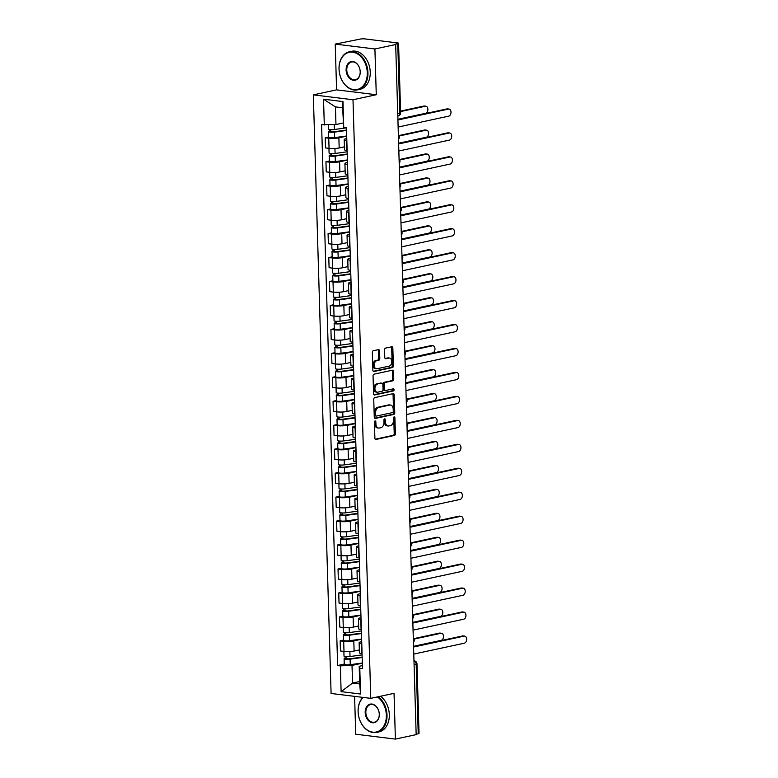 <?xml version="1.0" encoding="UTF-8"?>
<svg xmlns="http://www.w3.org/2000/svg" width="778" height="778" viewBox="0 0 778 778"><rect width="100%" height="100%" fill="white"/><g stroke="black" fill="none" stroke-linecap="round" stroke-linejoin="round"><path stroke-width="1.17" d="M375.103 420.927A1.07 0.71 97 0 0 374.422 422.143L374.889 438.16A1.527 1.011 97 0 0 375.735 439.453A1.527 1.011 97 0 0 375.959 439.444L394.397 435.466A1.527 1.011 97 0 0 395.38 433.745L394.903 417.728A1.07 0.71 97 0 0 393.474 418.039L393.532 420.11A4.892 3.248 97 0 1 390.4 425.634L388.864 425.965A4.892 3.248 97 0 1 388.115 426.004A4.892 3.248 97 0 1 385.441 421.851L385.382 419.78A1.07 0.71 97 0 0 383.943 420.091L384.001 422.162A4.892 3.248 97 0 1 380.87 427.686L379.333 428.017A4.892 3.248 97 0 1 378.594 428.056A4.892 3.248 97 0 1 375.91 423.903L375.852 421.832A1.07 0.71 97 0 0 375.103 420.927M379.567 350.907A1.527 1.011 97 0 0 378.73 349.614A1.527 1.011 97 0 0 378.507 349.623L373.333 350.732A1.527 1.011 97 0 0 372.351 352.463L372.876 370.25A1.527 1.011 97 0 0 373.712 371.544A1.527 1.011 97 0 0 373.946 371.534L392.384 367.566A1.527 1.011 97 0 0 393.367 365.835L392.832 348.048A1.527 1.011 97 0 0 391.995 346.755A1.527 1.011 97 0 0 391.762 346.764L385.518 348.106A1.527 1.011 97 0 0 384.536 349.837L384.77 357.452A1.527 1.011 97 0 0 385.606 358.746A1.527 1.011 97 0 0 385.83 358.736L388.932 358.065A4.094 2.713 97 0 1 389.554 358.036A4.094 2.713 97 0 1 391.791 361.964A4.094 2.713 97 0 1 389.175 366.127L377.038 368.743A4.094 2.713 97 0 1 376.416 368.772A4.094 2.713 97 0 1 374.179 364.843A4.094 2.713 97 0 1 376.795 360.681L378.818 360.243A1.527 1.011 97 0 0 379.8 358.522L379.567 350.907L378.419 350.761A1.527 1.011 97 0 0 378.04 349.721M352.998 99.749L376.27 94.741L374.908 48.975L395.681 44.502L416.162 734.626L395.389 739.1L394.038 693.334L370.766 698.352L352.998 99.749L313.32 94.867L331.088 693.47L370.766 698.352M374.724 397.616A1.527 1.011 97 0 0 373.741 399.338L374.267 417.125A1.527 1.011 97 0 0 375.103 418.428A1.527 1.011 97 0 0 375.336 418.418L393.775 414.441A1.527 1.011 97 0 0 394.757 412.71L394.222 394.923A1.527 1.011 97 0 0 393.386 393.629A1.527 1.011 97 0 0 393.162 393.639L374.724 397.616M373.576 393.687L373.041 375.9A1.527 1.011 97 0 1 374.024 374.169L392.462 370.202A1.527 1.011 97 0 1 392.696 370.192A1.527 1.011 97 0 1 393.532 371.485L393.756 379.1A1.527 1.011 97 0 1 392.773 380.831L385.305 382.436A1.527 1.011 97 0 0 384.322 384.167L384.468 389.214A1.527 1.011 97 0 0 385.305 390.517A1.527 1.011 97 0 0 385.538 390.507L393.328 388.825A1.07 0.71 97 0 1 393.386 390.935L374.646 394.971A1.527 1.011 97 0 1 374.413 394.991A1.527 1.011 97 0 1 373.576 393.687M374.908 48.975L335.23 44.093L360.389 39.065A3.122 0.525 -1.7 0 1 364.794 38.9L397.529 42.926A3.122 0.525 -1.7 0 1 398.56 43.286L400.621 112.849A3.122 0.525 178.3 0 1 399.824 113.228L397.752 43.665A3.122 0.525 -1.7 0 0 398.56 43.286M354.593 696.359L355.721 734.218L395.389 739.1M335.23 44.093L336.592 89.859L313.32 94.867M395.681 44.502L394.524 44.356L397.752 43.665M414.081 664.675L416.172 664.217A3.122 0.525 178.3 0 0 416.979 663.848L419.041 733.411A3.122 0.525 178.3 0 1 418.233 733.79L416.172 664.217A3.122 2.276 -102.2 0 0 413.974 660.901M416.152 734.238L418.233 733.79M361.76 643.513L361.498 643.484A7.167 1.206 178.3 0 1 359.135 642.657L359.436 652.8A7.167 1.206 -1.7 0 0 361.799 653.617L362.062 653.646M361.634 639.224L353.805 640.907A7.167 1.206 178.3 0 1 343.691 641.296L343.993 651.429A7.167 1.206 -1.7 0 0 354.107 651.05L359.348 649.922M343.993 651.429L340.463 650.991L340.161 640.858L343.545 640.129M359.135 642.657A7.167 1.206 178.3 0 1 360.982 641.792L361.702 641.636M343.691 641.296L340.161 640.858M361.05 619.56L360.788 619.531A7.167 1.206 178.3 0 1 358.425 618.705L358.726 628.838A7.167 1.206 -1.7 0 0 361.089 629.665L361.352 629.694M342.835 616.176L339.451 616.905L339.753 627.039L343.273 627.467A7.167 1.206 -1.7 0 0 353.397 627.087L358.639 625.959M358.425 618.705A7.167 1.206 178.3 0 1 360.272 617.839L360.992 617.683M360.924 615.272L353.095 616.954A7.167 1.206 178.3 0 1 342.972 617.333L339.451 616.905M360.34 595.598L360.078 595.569A7.167 1.206 178.3 0 1 357.715 594.752L358.016 604.885A7.167 1.206 -1.7 0 0 360.379 605.702L360.642 605.741M342.116 592.214L338.741 592.943L339.043 603.076L342.563 603.514A7.167 1.206 -1.7 0 0 352.687 603.135L357.929 602.007M357.715 594.752A7.167 1.206 178.3 0 1 359.562 593.877L360.282 593.721M360.214 591.309L352.385 593.001A7.167 1.206 178.3 0 1 342.262 593.381L338.741 592.943M359.631 571.645L359.368 571.616A7.167 1.206 178.3 0 1 357.005 570.789L357.306 580.933A7.167 1.206 -1.7 0 0 359.669 581.75L359.932 581.779M341.406 568.261L338.022 568.99L338.323 579.124L341.853 579.561A7.167 1.206 -1.7 0 0 351.977 579.182L357.219 578.044M357.005 570.789A7.167 1.206 178.3 0 1 358.843 569.924L359.572 569.768M359.504 567.356L351.675 569.039A7.167 1.206 178.3 0 1 341.552 569.418L338.022 568.99M358.921 547.693L358.658 547.654A7.167 1.206 178.3 0 1 356.295 546.837L356.596 556.97A7.167 1.206 -1.7 0 0 358.959 557.797L359.222 557.826M340.696 544.299L337.312 545.028L337.613 555.171L341.143 555.599A7.167 1.206 -1.7 0 0 351.267 555.22L356.509 554.092M356.295 546.837A7.167 1.206 178.3 0 1 358.133 545.971L358.862 545.816M358.794 543.404L350.966 545.086A7.167 1.206 178.3 0 1 340.842 545.466L337.312 545.028M358.211 523.73L357.948 523.701A7.167 1.206 178.3 0 1 355.585 522.884L355.877 533.018A7.167 1.206 -1.7 0 0 358.25 533.834L358.512 533.873M339.986 520.346L336.602 521.075L336.903 531.209L340.433 531.646A7.167 1.206 -1.7 0 0 350.557 531.267L355.799 530.139M355.585 522.884A7.167 1.206 178.3 0 1 357.423 522.009L358.152 521.853M358.084 519.441L350.256 521.134A7.167 1.206 178.3 0 1 340.132 521.513L336.602 521.075M357.491 499.777L357.238 499.748A7.167 1.206 178.3 0 1 354.865 498.922L355.167 509.055A7.167 1.206 -1.7 0 0 357.54 509.882L357.792 509.911M339.276 496.393L335.892 497.123L336.193 507.256L339.723 507.694A7.167 1.206 -1.7 0 0 349.847 507.305L355.089 506.177M354.865 498.922A7.167 1.206 178.3 0 1 356.713 498.056L357.442 497.901M357.365 495.489L349.546 497.171A7.167 1.206 178.3 0 1 339.422 497.55L335.892 497.123M356.781 475.825L356.528 475.786A7.167 1.206 178.3 0 1 354.155 474.969L354.457 485.102A7.167 1.206 -1.7 0 0 356.83 485.929L357.083 485.958M338.566 472.431L335.182 473.16L335.483 483.303L339.014 483.731A7.167 1.206 -1.7 0 0 349.127 483.352L354.369 482.224M354.155 474.969A7.167 1.206 178.3 0 1 356.003 474.103L356.732 473.948M356.655 471.536L348.836 473.219A7.167 1.206 178.3 0 1 338.712 473.598L335.182 473.16M356.071 451.862L355.809 451.833A7.167 1.206 178.3 0 1 353.445 451.007L353.747 461.15A7.167 1.206 -1.7 0 0 356.11 461.967L356.373 461.996M337.856 448.478L334.472 449.207L334.773 459.341L338.304 459.779A7.167 1.206 -1.7 0 0 348.418 459.399L353.659 458.271M353.445 451.007A7.167 1.206 178.3 0 1 355.293 450.141L356.023 449.985M355.945 447.574L348.116 449.266A7.167 1.206 178.3 0 1 338.002 449.645L334.472 449.207M355.361 427.91L355.099 427.881A7.167 1.206 178.3 0 1 352.735 427.054L353.037 437.187A7.167 1.206 -1.7 0 0 355.4 438.014L355.663 438.043M337.146 424.525L333.762 425.255L334.063 435.388L337.594 435.816A7.167 1.206 -1.7 0 0 347.708 435.437L352.949 434.309M352.735 427.054A7.167 1.206 178.3 0 1 354.583 426.188L355.303 426.033M355.235 423.621L347.406 425.303A7.167 1.206 178.3 0 1 337.292 425.683L333.762 425.255M354.651 403.957L354.389 403.918A7.167 1.206 178.3 0 1 352.026 403.101L352.327 413.235A7.167 1.206 -1.7 0 0 354.69 414.052L354.953 414.091M336.436 400.563L333.052 401.292L333.354 411.426L336.874 411.863A7.167 1.206 -1.7 0 0 346.998 411.484L352.24 410.356M352.026 403.101A7.167 1.206 178.3 0 1 353.873 402.236L354.593 402.07M354.525 399.659L346.696 401.351A7.167 1.206 178.3 0 1 336.573 401.73L333.052 401.292M353.941 379.995L353.679 379.965A7.167 1.206 178.3 0 1 351.316 379.139L351.617 389.282A7.167 1.206 -1.7 0 0 353.98 390.099L354.243 390.128M335.717 376.61L332.342 377.34L332.644 387.473L336.164 387.911A7.167 1.206 -1.7 0 0 346.288 387.532L351.53 386.403M351.316 379.139A7.167 1.206 178.3 0 1 353.163 378.273L353.883 378.118M353.815 375.706L345.986 377.388A7.167 1.206 178.3 0 1 335.863 377.768L332.342 377.34M353.231 356.042L352.969 356.013A7.167 1.206 178.3 0 1 350.606 355.186L350.907 365.32A7.167 1.206 -1.7 0 0 353.27 366.146L353.533 366.175M335.007 352.658L331.623 353.377L331.924 363.521L335.454 363.948A7.167 1.206 -1.7 0 0 345.578 363.569L350.82 362.441M350.606 355.186A7.167 1.206 178.3 0 1 352.444 354.321L353.173 354.165M353.105 351.753L345.276 353.436A7.167 1.206 178.3 0 1 335.153 353.815L331.623 353.377M352.522 332.08L352.259 332.05A7.167 1.206 178.3 0 1 349.896 331.234L350.197 341.367A7.167 1.206 -1.7 0 0 352.56 342.184L352.823 342.223M334.297 328.695L330.913 329.425L331.214 339.558L334.744 339.996A7.167 1.206 -1.7 0 0 344.868 339.616L350.11 338.488M349.896 331.234A7.167 1.206 178.3 0 1 351.734 330.358L352.463 330.203M352.395 327.791L344.566 329.483A7.167 1.206 178.3 0 1 334.443 329.862L330.913 329.425M351.812 308.127L351.549 308.098A7.167 1.206 178.3 0 1 349.186 307.271L349.478 317.405A7.167 1.206 -1.7 0 0 351.851 318.231L352.113 318.26M333.587 304.743L330.203 305.472L330.504 315.605L334.034 316.043A7.167 1.206 -1.7 0 0 344.158 315.664L349.4 314.526M349.186 307.271A7.167 1.206 178.3 0 1 351.024 306.406L351.753 306.25M351.685 303.838L343.857 305.521A7.167 1.206 178.3 0 1 333.733 305.9L330.203 305.472M351.092 284.174L350.839 284.135A7.167 1.206 178.3 0 1 348.466 283.318L348.768 293.452A7.167 1.206 -1.7 0 0 351.141 294.279L351.393 294.308M332.877 280.78L329.493 281.51L329.794 291.653L333.324 292.081A7.167 1.206 -1.7 0 0 343.448 291.701L348.69 290.573M348.466 283.318A7.167 1.206 178.3 0 1 350.314 282.453L351.043 282.297M350.966 279.886L343.147 281.568A7.167 1.206 178.3 0 1 333.023 281.947L329.493 281.51M350.382 260.212L350.129 260.183A7.167 1.206 178.3 0 1 347.756 259.366L348.058 269.499A7.167 1.206 -1.7 0 0 350.431 270.316L350.684 270.355M332.167 256.828L328.783 257.557L329.084 267.69L332.614 268.128A7.167 1.206 -1.7 0 0 342.728 267.749L347.97 266.621M347.756 259.366A7.167 1.206 178.3 0 1 349.604 258.49L350.333 258.335M350.256 255.923L342.437 257.615A7.167 1.206 178.3 0 1 332.313 257.995L328.783 257.557M349.672 236.259L349.41 236.23A7.167 1.206 178.3 0 1 347.046 235.403L347.348 245.537A7.167 1.206 -1.7 0 0 349.711 246.363L349.974 246.393M331.457 232.875L328.073 233.604L328.374 243.738L331.905 244.166A7.167 1.206 -1.7 0 0 342.019 243.786L347.26 242.658M347.046 235.403A7.167 1.206 178.3 0 1 348.894 234.538L349.623 234.382M349.546 231.97L341.717 233.653A7.167 1.206 178.3 0 1 331.603 234.032L328.073 233.604M348.962 212.306L348.7 212.268A7.167 1.206 178.3 0 1 346.336 211.451L346.638 221.584A7.167 1.206 -1.7 0 0 349.001 222.411L349.264 222.44M330.747 208.912L327.363 209.642L327.664 219.775L331.195 220.213A7.167 1.206 -1.7 0 0 341.309 219.834L346.55 218.706M346.336 211.451A7.167 1.206 178.3 0 1 348.184 210.585L348.904 210.43M348.836 208.008L341.007 209.7A7.167 1.206 178.3 0 1 330.893 210.079L327.363 209.642M348.252 188.344L347.99 188.315A7.167 1.206 178.3 0 1 345.626 187.488L345.928 197.631A7.167 1.206 -1.7 0 0 348.291 198.448L348.554 198.478M330.037 184.96L326.653 185.689L326.954 195.823L330.475 196.26A7.167 1.206 -1.7 0 0 340.599 195.881L345.84 194.753M345.626 187.488A7.167 1.206 178.3 0 1 347.474 186.623L348.194 186.467M348.126 184.055L340.297 185.748A7.167 1.206 178.3 0 1 330.173 186.127L326.653 185.689M347.542 164.391L347.28 164.362A7.167 1.206 178.3 0 1 344.917 163.536L345.218 173.669A7.167 1.206 -1.7 0 0 347.581 174.496L347.844 174.525M329.318 161.007L325.943 161.736L326.245 171.87L329.765 172.298A7.167 1.206 -1.7 0 0 339.889 171.919L345.131 170.79M344.917 163.536A7.167 1.206 178.3 0 1 346.764 162.67L347.484 162.514M347.416 160.103L339.587 161.785A7.167 1.206 178.3 0 1 329.464 162.164L325.943 161.736M346.832 140.439L346.57 140.4A7.167 1.206 178.3 0 1 344.207 139.583L344.508 149.716A7.167 1.206 -1.7 0 0 346.871 150.533L347.134 150.572M328.608 137.045L325.223 137.774L325.525 147.908L329.055 148.345A7.167 1.206 -1.7 0 0 339.179 147.966L344.421 146.838M344.207 139.583A7.167 1.206 178.3 0 1 346.045 138.717L346.774 138.552M346.706 136.14L338.877 137.832A7.167 1.206 178.3 0 1 328.754 138.212L325.223 137.774M362.344 663.177L352.016 665.404L352.541 683.065L359.708 683.95L359.183 666.289L362.422 665.598M359.64 681.538L352.541 683.065L341.124 691.642L340.356 665.842L352.016 665.404M359.183 666.289L359.786 668.234L360.554 694.034L341.124 691.642M324.3 124.986L323.531 99.185L342.972 101.578L343.73 127.378L342.612 107.772L335.435 106.887L335.96 124.548L321.586 124.655L337.633 665.511L340.356 665.842M359.786 668.234L362.509 668.574L346.453 127.709L343.73 127.378M376.27 94.741L336.592 89.859M335.96 124.548L343.059 123.021M344.255 664.081L337.633 665.511M360.554 694.034L359.708 683.95M342.612 107.772L342.972 101.578M335.435 106.887L323.531 99.185M374.636 421.306A1.07 0.71 97 0 1 374.695 421.686L374.753 423.757A4.892 3.248 97 0 0 377.437 427.91L378.594 428.056M388.115 426.004L386.958 425.858A4.892 3.248 97 0 1 384.283 421.705L384.225 419.634A1.07 0.71 97 0 0 384.157 419.254M375.268 439.2L393.24 435.33A1.527 1.011 97 0 0 394.222 433.599L393.746 417.582A1.07 0.71 97 0 0 393.687 417.202M374.636 418.175L392.618 414.295A1.527 1.011 97 0 0 393.6 412.573L393.075 394.786A1.527 1.011 97 0 0 392.696 393.736M375.657 415.16A1.07 0.71 97 0 0 376.406 416.065L392.589 412.573A1.07 0.71 97 0 0 393.269 411.368L393.211 409.179A4.892 3.248 97 0 0 390.527 405.027A4.892 3.248 97 0 0 389.788 405.066L378.721 407.448A4.892 3.248 97 0 0 375.589 412.972L375.657 415.16L374.5 415.014A1.07 0.71 97 0 0 375.249 415.919L376.085 416.026M390.527 405.027L389.37 404.881A4.892 3.248 97 0 0 388.63 404.92L389.788 405.066M374.5 415.014L374.432 412.836A4.892 3.248 97 0 1 377.563 407.302L388.63 404.92M384.381 390.361A1.527 1.011 97 0 1 384.147 390.371A1.527 1.011 97 0 1 383.311 389.078L383.165 384.021A1.527 1.011 97 0 1 384.147 382.299L391.626 380.685A1.527 1.011 97 0 0 392.598 378.954L392.375 371.349A1.527 1.011 97 0 0 392.005 370.299M373.946 394.738L392.229 390.789A1.07 0.71 97 0 0 392.734 388.951M377.544 384.108A4.094 2.713 97 0 0 374.928 388.271A4.094 2.713 97 0 0 377.165 392.209A4.094 2.713 97 0 0 377.777 392.18L382.056 391.256A1.527 1.011 97 0 0 383.039 389.525L382.883 384.478A1.527 1.011 97 0 0 382.047 383.175A1.527 1.011 97 0 0 381.813 383.194L376.387 383.972A4.094 2.713 97 0 0 373.771 388.134A4.094 2.713 97 0 0 376.007 392.063L377.165 392.209M381.113 383.107A1.527 1.011 97 0 0 380.889 383.039A1.527 1.011 97 0 0 380.666 383.048L381.813 383.194M376.387 383.972L380.666 383.048M376.416 368.772L375.259 368.636A4.094 2.713 97 0 1 373.022 364.707A4.094 2.713 97 0 1 375.638 360.545L377.661 360.107A1.527 1.011 97 0 0 378.643 358.376L378.419 350.761M389.554 358.036L388.397 357.899A4.094 2.713 97 0 0 387.775 357.929L388.932 358.065M385.139 358.493L387.775 357.929M373.246 371.291L391.227 367.42A1.527 1.011 97 0 0 392.209 365.689L391.674 347.902A1.527 1.011 97 0 0 391.305 346.862M362.101 654.881L350.012 656.535A3.9 0.652 178.3 0 1 346.054 656.671A3.9 0.652 178.3 0 1 344.022 656.165L343.876 651.41M362.169 657.089L349.001 658.888L346.122 658.713L346.55 656.7M413.536 646.304L441.214 640.343A3.589 2.383 97 0 0 443.499 636.696A3.589 2.383 97 0 0 441.544 633.253A3.589 2.383 97 0 0 441 633.273L413.886 639.117M362.178 657.498L350.09 659.151A3.9 0.652 178.3 0 1 346.132 659.287A3.9 0.652 178.3 0 1 344.1 658.771A3.9 0.652 178.3 0 1 345.101 658.305L345.043 656.574M362.344 663.021L350.256 664.675A3.9 0.652 178.3 0 1 346.298 664.811A3.9 0.652 178.3 0 1 344.255 664.305L344.1 658.771M413.633 638.67L439.492 633.088A3.589 2.383 -83 0 1 440.037 633.068L441.544 633.253M346.618 658.908L345.101 658.305M413.546 646.518L462.628 635.937A3.589 2.383 -83 0 1 463.173 635.908L464.68 636.103A3.589 2.383 97 0 0 464.135 636.122L413.556 647.024M413.77 654.084L464.34 643.192A3.589 2.383 97 0 0 466.635 639.545A3.589 2.383 97 0 0 464.68 636.103M361.391 630.929L349.303 632.582A3.9 0.652 178.3 0 1 345.344 632.718A3.9 0.652 178.3 0 1 343.302 632.203L343.166 627.457M361.449 633.136L348.291 634.936L345.413 634.751L345.84 632.747M412.826 622.351L440.494 616.38A3.589 2.383 97 0 0 442.789 612.743A3.589 2.383 97 0 0 440.834 609.291A3.589 2.383 97 0 0 440.29 609.32L413.176 615.165M361.469 633.535L349.38 635.188A3.9 0.652 178.3 0 1 345.422 635.334A3.9 0.652 178.3 0 1 343.38 634.819A3.9 0.652 178.3 0 1 344.391 634.342L344.333 632.611M361.634 639.069L349.546 640.722A3.9 0.652 178.3 0 1 345.588 640.858A3.9 0.652 178.3 0 1 343.545 640.343L343.38 634.819M412.924 614.708L438.782 609.135A3.589 2.383 -83 0 1 439.327 609.106L440.834 609.291M345.899 634.955L344.391 634.342M360.681 606.966L348.593 608.62A3.9 0.652 178.3 0 1 344.635 608.766A3.9 0.652 178.3 0 1 342.592 608.25L342.456 603.504M360.739 609.174L347.581 610.983L344.703 610.798L345.131 608.785M412.116 598.389L439.784 592.428A3.589 2.383 97 0 0 442.079 588.781A3.589 2.383 97 0 0 440.124 585.338A3.589 2.383 97 0 0 439.58 585.367L412.466 591.202M360.759 609.582L348.67 611.236A3.9 0.652 178.3 0 1 344.712 611.372A3.9 0.652 178.3 0 1 342.67 610.856A3.9 0.652 178.3 0 1 343.672 610.39L343.623 608.659M360.914 615.106L348.836 616.76A3.9 0.652 178.3 0 1 344.868 616.905A3.9 0.652 178.3 0 1 342.835 616.39L342.67 610.856M412.214 590.755L438.072 585.182A3.589 2.383 -83 0 1 438.617 585.153L440.124 585.338M345.189 610.993L343.672 610.39M412.836 622.556L461.918 611.985A3.589 2.383 -83 0 1 462.463 611.955L463.97 612.14A3.589 2.383 97 0 0 463.425 612.169L412.846 623.061M413.06 630.131L463.63 619.23A3.589 2.383 97 0 0 465.925 615.583A3.589 2.383 97 0 0 463.97 612.14M412.126 598.603L461.208 588.022A3.589 2.383 -83 0 1 461.753 588.003L463.25 588.187A3.589 2.383 97 0 0 462.716 588.207L412.136 599.109M412.35 606.169L462.92 595.277A3.589 2.383 97 0 0 465.215 591.63A3.589 2.383 97 0 0 463.25 588.187M363.277 697.428A19.012 13.858 -102.2 0 0 358.123 711.685A19.012 13.858 -102.2 0 0 372.798 732.156A19.012 13.858 -102.2 0 0 386.355 715.157A19.012 13.858 -102.2 0 0 377.359 696.932M378.205 696.748A19.479 14.198 77.8 0 1 387.016 715.128A19.479 14.198 77.8 0 1 376.659 732.399A19.479 14.198 77.8 0 1 358.094 711.569A19.479 14.198 77.8 0 1 362.937 697.389M379.294 714.292A9.511 6.924 77.8 0 1 372.516 722.781A9.511 6.924 77.8 0 1 365.183 712.551A9.511 6.924 77.8 0 1 371.962 704.051A9.511 6.924 77.8 0 1 379.294 714.292M365.845 712.522A9.044 6.584 -102.2 0 0 374.461 722.188A9.044 6.584 -102.2 0 0 379.265 714.175A9.044 6.584 -102.2 0 0 370.649 704.518A9.044 6.584 -102.2 0 0 365.845 712.522M418.194 704.887A19.479 14.198 77.8 0 1 418.525 708.34A19.479 14.198 77.8 0 1 418.399 711.734M380.5 696.252A19.479 14.198 77.8 0 1 389.311 714.632A19.479 14.198 77.8 0 1 378.954 731.904L376.659 732.399M367.284 72.636A19.012 13.858 -102.2 0 0 352.619 52.165A19.012 13.858 -102.2 0 0 339.062 69.164A19.012 13.858 -102.2 0 0 353.727 89.635A19.012 13.858 -102.2 0 0 367.284 72.636M339.023 69.057A19.479 14.198 77.8 0 1 349.38 51.786A19.479 14.198 77.8 0 1 367.945 72.607A19.479 14.198 77.8 0 1 357.588 89.878A19.479 14.198 77.8 0 1 339.023 69.057M360.224 71.77A9.511 6.924 77.8 0 1 353.445 80.27A9.511 6.924 77.8 0 1 346.113 70.03A9.511 6.924 77.8 0 1 352.891 61.53A9.511 6.924 77.8 0 1 360.224 71.77M346.774 70.01A9.044 6.584 -102.2 0 0 355.39 79.667A9.044 6.584 -102.2 0 0 360.195 71.654A9.044 6.584 -102.2 0 0 351.578 61.997A9.044 6.584 -102.2 0 0 346.774 70.01M399.124 62.366A19.479 14.198 77.8 0 1 399.454 65.819A19.479 14.198 77.8 0 1 399.328 69.213M349.38 51.786L351.675 51.29A19.479 14.198 77.8 0 1 370.24 72.121A19.479 14.198 77.8 0 1 359.883 89.382L357.588 89.878M359.971 583.014L347.883 584.667A3.9 0.652 178.3 0 1 343.925 584.803A3.9 0.652 178.3 0 1 341.882 584.288L341.746 579.542M360.029 585.221L346.862 587.02L343.983 586.845L344.411 584.832M411.406 574.436L439.074 568.475A3.589 2.383 97 0 0 441.369 564.828A3.589 2.383 97 0 0 439.405 561.385A3.589 2.383 97 0 0 438.87 561.405L411.757 567.25M360.039 585.62L347.961 587.283A3.9 0.652 178.3 0 1 343.993 587.419A3.9 0.652 178.3 0 1 341.96 586.904A3.9 0.652 178.3 0 1 342.962 586.427L342.913 584.706M360.204 591.154L348.126 592.807A3.9 0.652 178.3 0 1 344.158 592.943A3.9 0.652 178.3 0 1 342.126 592.428L341.96 586.904M411.494 566.792L437.362 561.22A3.589 2.383 -83 0 1 437.907 561.201L439.405 561.385M344.479 587.04L342.962 586.427M359.251 559.061L347.173 560.714A3.9 0.652 178.3 0 1 343.205 560.85A3.9 0.652 178.3 0 1 341.172 560.335L341.036 555.589M359.319 561.269L346.152 563.068L343.273 562.883L343.701 560.87M410.696 550.474L438.364 544.512A3.589 2.383 97 0 0 440.659 540.866A3.589 2.383 97 0 0 438.695 537.423A3.589 2.383 97 0 0 438.16 537.452L411.047 543.297M359.329 561.667L347.251 563.321A3.9 0.652 178.3 0 1 343.283 563.457A3.9 0.652 178.3 0 1 341.25 562.951A3.9 0.652 178.3 0 1 342.252 562.475L342.203 560.744M359.494 567.201L347.416 568.854A3.9 0.652 178.3 0 1 343.448 568.99A3.9 0.652 178.3 0 1 341.416 568.475L341.25 562.951M410.784 542.84L436.653 537.267A3.589 2.383 -83 0 1 437.197 537.238L438.695 537.423M343.769 563.087L342.252 562.475M358.541 535.099L346.463 536.752A3.9 0.652 178.3 0 1 342.495 536.898A3.9 0.652 178.3 0 1 340.463 536.382L340.326 531.627M358.609 537.306L345.442 539.115L342.563 538.93L342.991 536.917M409.987 526.521L437.654 520.56A3.589 2.383 97 0 0 439.949 516.913A3.589 2.383 97 0 0 437.985 513.47A3.589 2.383 97 0 0 437.44 513.499L410.337 519.334M358.619 537.715L346.541 539.368A3.9 0.652 178.3 0 1 342.573 539.504A3.9 0.652 178.3 0 1 340.54 538.989A3.9 0.652 178.3 0 1 341.542 538.522L341.493 536.791M358.784 543.239L346.706 544.892A3.9 0.652 178.3 0 1 342.738 545.038A3.9 0.652 178.3 0 1 340.706 544.522L340.54 538.989M410.074 518.887L435.943 513.315A3.589 2.383 -83 0 1 436.487 513.285L437.985 513.47M343.059 539.125L341.542 538.522M411.416 574.65L460.498 564.069A3.589 2.383 -83 0 1 461.043 564.04L462.54 564.225A3.589 2.383 97 0 0 462.006 564.254L411.426 575.156M411.64 582.216L462.21 571.315A3.589 2.383 97 0 0 464.505 567.677A3.589 2.383 97 0 0 462.54 564.225M410.696 550.688L459.788 540.117A3.589 2.383 -83 0 1 460.333 540.088L461.831 540.272A3.589 2.383 97 0 0 461.286 540.302L410.716 551.194M410.93 558.264L461.5 547.362A3.589 2.383 97 0 0 463.795 543.715A3.589 2.383 97 0 0 461.831 540.272M409.987 526.735L459.078 516.154A3.589 2.383 -83 0 1 459.623 516.135L461.121 516.32A3.589 2.383 97 0 0 460.576 516.339L410.006 527.241M410.21 534.301L460.79 523.409A3.589 2.383 97 0 0 463.085 519.762A3.589 2.383 97 0 0 461.121 516.32M357.831 511.146L345.753 512.799A3.9 0.652 178.3 0 1 341.785 512.935A3.9 0.652 178.3 0 1 339.753 512.42L339.607 507.674M357.899 513.354L344.732 515.153L341.853 514.978L342.281 512.965M409.277 502.569L436.944 496.607A3.589 2.383 97 0 0 439.239 492.96A3.589 2.383 97 0 0 437.275 489.518A3.589 2.383 97 0 0 436.73 489.537L409.627 495.382M357.909 513.752L345.831 515.406A3.9 0.652 178.3 0 1 341.863 515.551A3.9 0.652 178.3 0 1 339.83 515.036A3.9 0.652 178.3 0 1 340.832 514.559L340.783 512.838M358.075 519.286L345.986 520.939A3.9 0.652 178.3 0 1 342.028 521.075A3.9 0.652 178.3 0 1 339.996 520.56L339.83 515.036M409.364 494.925L435.233 489.352A3.589 2.383 -83 0 1 435.768 489.333L437.275 489.518M342.349 515.172L340.832 514.559M409.277 502.783L458.368 492.202A3.589 2.383 -83 0 1 458.903 492.173L460.411 492.357A3.589 2.383 97 0 0 459.866 492.386L409.296 503.288M409.5 510.349L460.08 499.447A3.589 2.383 97 0 0 462.365 495.8A3.589 2.383 97 0 0 460.411 492.357M357.121 487.193L345.043 488.847A3.9 0.652 178.3 0 1 341.075 488.983A3.9 0.652 178.3 0 1 339.043 488.467L338.897 483.721M357.19 489.401L344.022 491.2L341.143 491.015L341.571 489.002M408.557 478.606L436.234 472.645A3.589 2.383 97 0 0 438.52 468.998A3.589 2.383 97 0 0 436.565 465.555A3.589 2.383 97 0 0 436.02 465.584L408.917 471.429M357.199 489.8L345.121 491.453A3.9 0.652 178.3 0 1 341.153 491.589A3.9 0.652 178.3 0 1 339.12 491.074A3.9 0.652 178.3 0 1 340.122 490.607L340.074 488.876M357.365 495.323L345.276 496.986A3.9 0.652 178.3 0 1 341.318 497.123A3.9 0.652 178.3 0 1 339.286 496.607L339.12 491.074M408.654 470.972L434.523 465.4A3.589 2.383 -83 0 1 435.058 465.37L436.565 465.555M341.639 491.219L340.122 490.607M408.567 478.82L457.659 468.249A3.589 2.383 -83 0 1 458.193 468.22L459.701 468.405A3.589 2.383 97 0 0 459.156 468.434L408.586 479.326M408.79 486.396L459.37 475.494A3.589 2.383 97 0 0 461.655 471.847A3.589 2.383 97 0 0 459.701 468.405M356.412 463.231L344.323 464.884A3.9 0.652 178.3 0 1 340.365 465.03A3.9 0.652 178.3 0 1 338.333 464.515L338.187 459.759M356.48 465.439L343.312 467.238L340.433 467.063L340.861 465.05M407.847 454.653L435.524 448.692A3.589 2.383 97 0 0 437.81 445.045A3.589 2.383 97 0 0 435.855 441.603A3.589 2.383 97 0 0 435.31 441.632L408.197 447.467M356.489 465.847L344.401 467.5A3.9 0.652 178.3 0 1 340.443 467.636A3.9 0.652 178.3 0 1 338.411 467.121A3.9 0.652 178.3 0 1 339.412 466.654L339.354 464.923M356.655 471.371L344.566 473.024A3.9 0.652 178.3 0 1 340.608 473.16A3.9 0.652 178.3 0 1 338.576 472.654L338.411 467.121M407.944 447.019L433.803 441.447A3.589 2.383 -83 0 1 434.348 441.418L435.855 441.603M340.929 467.257L339.412 466.654M407.857 454.867L456.939 444.287A3.589 2.383 -83 0 1 457.483 444.267L458.991 444.452A3.589 2.383 97 0 0 458.446 444.471L407.876 455.373M408.08 462.433L458.66 451.541A3.589 2.383 97 0 0 460.946 447.895A3.589 2.383 97 0 0 458.991 444.452M355.702 439.278L343.613 440.931A3.9 0.652 178.3 0 1 339.655 441.068A3.9 0.652 178.3 0 1 337.623 440.552L337.477 435.806M355.77 441.486L342.602 443.285L339.723 443.11L340.151 441.097M407.137 430.701L434.814 424.739A3.589 2.383 97 0 0 437.1 421.093A3.589 2.383 97 0 0 435.145 417.65A3.589 2.383 97 0 0 434.601 417.669L407.487 423.514M355.779 441.885L343.691 443.538A3.9 0.652 178.3 0 1 339.733 443.684A3.9 0.652 178.3 0 1 337.701 443.168A3.9 0.652 178.3 0 1 338.702 442.692L338.644 440.97M355.945 447.418L343.857 449.071A3.9 0.652 178.3 0 1 339.898 449.207A3.9 0.652 178.3 0 1 337.856 448.692L337.701 443.168M407.234 423.057L433.093 417.485A3.589 2.383 -83 0 1 433.638 417.455L435.145 417.65M340.219 443.304L338.702 442.692M407.147 430.905L456.229 420.334A3.589 2.383 -83 0 1 456.774 420.305L458.281 420.49A3.589 2.383 97 0 0 457.736 420.519L407.157 431.411M407.371 438.481L457.941 427.579A3.589 2.383 97 0 0 460.236 423.932A3.589 2.383 97 0 0 458.281 420.49M354.992 415.316L342.904 416.979A3.9 0.652 178.3 0 1 338.945 417.115A3.9 0.652 178.3 0 1 336.903 416.6L336.767 411.854M355.05 417.523L341.892 419.332L339.014 419.148L339.441 417.134M406.427 406.738L434.095 400.777A3.589 2.383 97 0 0 436.39 397.13A3.589 2.383 97 0 0 434.435 393.687A3.589 2.383 97 0 0 433.891 393.717L406.777 399.552M355.069 417.932L342.981 419.585A3.9 0.652 178.3 0 1 339.023 419.721A3.9 0.652 178.3 0 1 336.981 419.206A3.9 0.652 178.3 0 1 337.992 418.739L337.934 417.008M355.235 423.456L343.147 425.109A3.9 0.652 178.3 0 1 339.189 425.255A3.9 0.652 178.3 0 1 337.146 424.739L336.981 419.206M406.524 399.104L432.383 393.532A3.589 2.383 -83 0 1 432.928 393.503L434.435 393.687M339.5 419.342L337.992 418.739M406.437 406.952L455.519 396.372A3.589 2.383 -83 0 1 456.064 396.352L457.571 396.537A3.589 2.383 97 0 0 457.026 396.566L406.447 407.458M406.661 414.518L457.231 403.626A3.589 2.383 97 0 0 459.526 399.98A3.589 2.383 97 0 0 457.571 396.537M354.282 391.363L342.194 393.016A3.9 0.652 178.3 0 1 338.236 393.153A3.9 0.652 178.3 0 1 336.193 392.647L336.057 387.891M354.34 393.571L341.182 395.37L338.304 395.195L338.731 393.182M405.717 382.786L433.385 376.824A3.589 2.383 97 0 0 435.68 373.177A3.589 2.383 97 0 0 433.725 369.735A3.589 2.383 97 0 0 433.181 369.754L406.067 375.599M354.36 393.979L342.271 395.632A3.9 0.652 178.3 0 1 338.313 395.769A3.9 0.652 178.3 0 1 336.271 395.253A3.9 0.652 178.3 0 1 337.273 394.786L337.224 393.055M354.515 399.503L342.437 401.156A3.9 0.652 178.3 0 1 338.469 401.292A3.9 0.652 178.3 0 1 336.436 400.777L336.271 395.253M405.815 375.142L431.673 369.569A3.589 2.383 -83 0 1 432.218 369.55L433.725 369.735M338.79 395.389L337.273 394.786M405.727 383L454.809 372.419A3.589 2.383 -83 0 1 455.354 372.39L456.851 372.574A3.589 2.383 97 0 0 456.316 372.604L405.737 383.505M405.951 390.566L456.521 379.674A3.589 2.383 97 0 0 458.816 376.027A3.589 2.383 97 0 0 456.851 372.574M353.572 367.411L341.484 369.064A3.9 0.652 178.3 0 1 337.526 369.2A3.9 0.652 178.3 0 1 335.483 368.684L335.347 363.939M353.63 369.618L340.463 371.417L337.584 371.232L338.012 369.229M405.007 358.833L432.675 352.862A3.589 2.383 97 0 0 434.97 349.225A3.589 2.383 97 0 0 433.006 345.772A3.589 2.383 97 0 0 432.471 345.802L405.357 351.646M353.64 370.017L341.561 371.67A3.9 0.652 178.3 0 1 337.594 371.816A3.9 0.652 178.3 0 1 335.561 371.3A3.9 0.652 178.3 0 1 336.563 370.824L336.514 369.093M353.805 375.55L341.727 377.204A3.9 0.652 178.3 0 1 337.759 377.34A3.9 0.652 178.3 0 1 335.726 376.824L335.561 371.3M405.095 351.189L430.963 345.617A3.589 2.383 -83 0 1 431.508 345.588L433.006 345.772M338.08 371.437L336.563 370.824M405.017 359.037L454.099 348.466A3.589 2.383 -83 0 1 454.644 348.437L456.141 348.622A3.589 2.383 97 0 0 455.607 348.651L405.027 359.543M405.241 366.613L455.811 355.711A3.589 2.383 97 0 0 458.106 352.064A3.589 2.383 97 0 0 456.141 348.622M352.852 343.448L340.774 345.101A3.9 0.652 178.3 0 1 336.806 345.247A3.9 0.652 178.3 0 1 334.773 344.732L334.637 339.986M352.92 345.656L339.753 347.465L336.874 347.28L337.302 345.267M404.297 334.871L431.965 328.909A3.589 2.383 97 0 0 434.26 325.262A3.589 2.383 97 0 0 432.296 321.82A3.589 2.383 97 0 0 431.761 321.849L404.648 327.684M352.93 346.064L340.852 347.717A3.9 0.652 178.3 0 1 336.884 347.854A3.9 0.652 178.3 0 1 334.851 347.338A3.9 0.652 178.3 0 1 335.853 346.871L335.804 345.14M353.095 351.588L341.017 353.241A3.9 0.652 178.3 0 1 337.049 353.387A3.9 0.652 178.3 0 1 335.017 352.872L334.851 347.338M404.385 327.237L430.253 321.664A3.589 2.383 -83 0 1 430.798 321.635L432.296 321.82M337.37 347.474L335.853 346.871M404.297 335.085L453.389 324.504A3.589 2.383 -83 0 1 453.934 324.484L455.431 324.669A3.589 2.383 97 0 0 454.887 324.689L404.317 335.59M404.531 342.651L455.101 331.759A3.589 2.383 97 0 0 457.396 328.112A3.589 2.383 97 0 0 455.431 324.669M352.142 319.495L340.064 321.149A3.9 0.652 178.3 0 1 336.096 321.285A3.9 0.652 178.3 0 1 334.063 320.769L333.927 316.024M352.21 321.703L339.043 323.502L336.164 323.327L336.592 321.314M403.588 310.918L431.255 304.957A3.589 2.383 97 0 0 433.55 301.31A3.589 2.383 97 0 0 431.586 297.867A3.589 2.383 97 0 0 431.041 297.886L403.938 303.731M352.22 322.102L340.142 323.765A3.9 0.652 178.3 0 1 336.174 323.901A3.9 0.652 178.3 0 1 334.141 323.385A3.9 0.652 178.3 0 1 335.143 322.909L335.094 321.188M352.385 327.635L340.307 329.289A3.9 0.652 178.3 0 1 336.339 329.425A3.9 0.652 178.3 0 1 334.307 328.909L334.141 323.385M403.675 303.274L429.544 297.702A3.589 2.383 -83 0 1 430.088 297.682L431.586 297.867M336.66 323.522L335.143 322.909M403.588 311.132L452.679 300.551A3.589 2.383 -83 0 1 453.224 300.522L454.722 300.707A3.589 2.383 97 0 0 454.177 300.736L403.607 311.638M403.811 318.698L454.391 307.796A3.589 2.383 97 0 0 456.686 304.159A3.589 2.383 97 0 0 454.722 300.707M351.432 295.543L339.354 297.196A3.9 0.652 178.3 0 1 335.386 297.332A3.9 0.652 178.3 0 1 333.354 296.817L333.208 292.071M351.5 297.75L338.333 299.549L335.454 299.365L335.882 297.352M402.878 286.956L430.545 280.994A3.589 2.383 97 0 0 432.84 277.347A3.589 2.383 97 0 0 430.876 273.905A3.589 2.383 97 0 0 430.331 273.934L403.228 279.779M351.51 298.149L339.432 299.802A3.9 0.652 178.3 0 1 335.464 299.938A3.9 0.652 178.3 0 1 333.431 299.433A3.9 0.652 178.3 0 1 334.433 298.956L334.384 297.225M351.675 303.683L339.587 305.336A3.9 0.652 178.3 0 1 335.629 305.472A3.9 0.652 178.3 0 1 333.597 304.957L333.431 299.433M402.965 279.321L428.834 273.749A3.589 2.383 -83 0 1 429.368 273.72L430.876 273.905M335.95 299.569L334.433 298.956M402.878 287.17L451.969 276.598A3.589 2.383 -83 0 1 452.504 276.569L454.012 276.754A3.589 2.383 97 0 0 453.467 276.783L402.897 287.675M403.101 294.745L453.681 283.844A3.589 2.383 97 0 0 455.966 280.197A3.589 2.383 97 0 0 454.012 276.754M350.722 271.58L338.644 273.234A3.9 0.652 178.3 0 1 334.676 273.379A3.9 0.652 178.3 0 1 332.644 272.864L332.498 268.109M350.79 273.788L337.623 275.597L334.744 275.412L335.172 273.399M402.158 263.003L429.835 257.041A3.589 2.383 97 0 0 432.121 253.395A3.589 2.383 97 0 0 430.166 249.952A3.589 2.383 97 0 0 429.621 249.981L402.518 255.816M350.8 274.196L338.722 275.85A3.9 0.652 178.3 0 1 334.754 275.986A3.9 0.652 178.3 0 1 332.721 275.47A3.9 0.652 178.3 0 1 333.723 275.004L333.674 273.273M350.966 279.72L338.877 281.373A3.9 0.652 178.3 0 1 334.919 281.519A3.9 0.652 178.3 0 1 332.887 281.004L332.721 275.47M402.255 255.369L428.124 249.796A3.589 2.383 -83 0 1 428.659 249.767L430.166 249.952M335.24 275.606L333.723 275.004M402.168 263.217L451.259 252.636A3.589 2.383 -83 0 1 451.794 252.617L453.302 252.801A3.589 2.383 97 0 0 452.757 252.821L402.187 263.723M402.391 270.783L452.971 259.891A3.589 2.383 97 0 0 455.256 256.244A3.589 2.383 97 0 0 453.302 252.801M350.012 247.628L337.924 249.281A3.9 0.652 178.3 0 1 333.966 249.417A3.9 0.652 178.3 0 1 331.934 248.902L331.788 244.156M350.081 249.835L336.913 251.634L334.034 251.459L334.462 249.446M401.448 239.05L429.125 233.089A3.589 2.383 97 0 0 431.411 229.442A3.589 2.383 97 0 0 429.456 225.999A3.589 2.383 97 0 0 428.911 226.019L401.798 231.863M350.09 250.234L338.002 251.887A3.9 0.652 178.3 0 1 334.044 252.033A3.9 0.652 178.3 0 1 332.012 251.518A3.9 0.652 178.3 0 1 333.013 251.041L332.955 249.32M350.256 255.768L338.167 257.421A3.9 0.652 178.3 0 1 334.209 257.557A3.9 0.652 178.3 0 1 332.177 257.041L332.012 251.518M401.545 231.406L427.404 225.834A3.589 2.383 -83 0 1 427.949 225.815L429.456 225.999M334.53 251.654L333.013 251.041M401.458 239.254L450.54 228.683A3.589 2.383 -83 0 1 451.084 228.654L452.592 228.839A3.589 2.383 97 0 0 452.047 228.868L401.477 239.77M401.681 246.83L452.261 235.929A3.589 2.383 97 0 0 454.546 232.282A3.589 2.383 97 0 0 452.592 228.839M349.303 223.675L337.214 225.328A3.9 0.652 178.3 0 1 333.256 225.464A3.9 0.652 178.3 0 1 331.224 224.949L331.078 220.203M349.371 225.873L336.203 227.682L333.324 227.497L333.752 225.484M400.738 215.088L428.415 209.126A3.589 2.383 97 0 0 430.701 205.48A3.589 2.383 97 0 0 428.746 202.037A3.589 2.383 97 0 0 428.201 202.066L401.088 207.911M349.38 226.281L337.292 227.935A3.9 0.652 178.3 0 1 333.334 228.071A3.9 0.652 178.3 0 1 331.302 227.555A3.9 0.652 178.3 0 1 332.303 227.088L332.245 225.357M349.546 231.805L337.458 233.468A3.9 0.652 178.3 0 1 333.499 233.604A3.9 0.652 178.3 0 1 331.457 233.089L331.302 227.555M400.835 207.454L426.694 201.881A3.589 2.383 -83 0 1 427.239 201.852L428.746 202.037M333.82 227.701L332.303 227.088M400.748 215.302L449.83 204.731A3.589 2.383 -83 0 1 450.374 204.702L451.882 204.886A3.589 2.383 97 0 0 451.337 204.915L400.758 215.807M400.971 222.878L451.541 211.976A3.589 2.383 97 0 0 453.837 208.329A3.589 2.383 97 0 0 451.882 204.886M348.593 199.713L336.504 201.366A3.9 0.652 178.3 0 1 332.546 201.512A3.9 0.652 178.3 0 1 330.504 200.996L330.368 196.241M348.651 201.92L335.493 203.719L332.614 203.544L333.042 201.531M400.028 191.135L427.696 185.174A3.589 2.383 97 0 0 429.991 181.527A3.589 2.383 97 0 0 428.036 178.084A3.589 2.383 97 0 0 427.492 178.104L400.378 183.948M348.67 202.329L336.582 203.982A3.9 0.652 178.3 0 1 332.624 204.118A3.9 0.652 178.3 0 1 330.582 203.603A3.9 0.652 178.3 0 1 331.593 203.136L331.535 201.405M348.836 207.852L336.748 209.506A3.9 0.652 178.3 0 1 332.789 209.642A3.9 0.652 178.3 0 1 330.747 209.136L330.582 203.603M400.125 183.501L425.984 177.919A3.589 2.383 -83 0 1 426.529 177.899L428.036 178.084M333.101 203.739L331.593 203.136M400.038 191.349L449.12 180.768A3.589 2.383 -83 0 1 449.665 180.749L451.172 180.934A3.589 2.383 97 0 0 450.627 180.953L400.048 191.855M400.262 198.915L450.832 188.023A3.589 2.383 97 0 0 453.127 184.376A3.589 2.383 97 0 0 451.172 180.934M347.883 175.76L335.795 177.413A3.9 0.652 178.3 0 1 331.836 177.549A3.9 0.652 178.3 0 1 329.794 177.034L329.658 172.288M347.941 177.968L334.783 179.767L331.905 179.592L332.332 177.578M399.318 167.182L426.986 161.221A3.589 2.383 97 0 0 429.281 157.574A3.589 2.383 97 0 0 427.326 154.122A3.589 2.383 97 0 0 426.782 154.151L399.668 159.996M347.961 178.366L335.872 180.019A3.9 0.652 178.3 0 1 331.914 180.165A3.9 0.652 178.3 0 1 329.872 179.65A3.9 0.652 178.3 0 1 330.874 179.173L330.825 177.452M348.116 183.9L336.038 185.553A3.9 0.652 178.3 0 1 332.07 185.689A3.9 0.652 178.3 0 1 330.037 185.174L329.872 179.65M399.415 159.539L425.274 153.966A3.589 2.383 -83 0 1 425.819 153.937L427.326 154.122M332.391 179.786L330.874 179.173M399.328 167.387L448.41 156.816A3.589 2.383 -83 0 1 448.955 156.786L450.452 156.971A3.589 2.383 97 0 0 449.917 157L399.338 167.892M399.552 174.962L450.122 164.061A3.589 2.383 97 0 0 452.417 160.414A3.589 2.383 97 0 0 450.452 156.971M347.173 151.798L335.085 153.461A3.9 0.652 178.3 0 1 331.127 153.597A3.9 0.652 178.3 0 1 329.084 153.081L328.948 148.335M347.231 154.005L334.063 155.814L331.185 155.629L331.613 153.616M398.608 143.22L426.276 137.259A3.589 2.383 97 0 0 428.571 133.612A3.589 2.383 97 0 0 426.607 130.169A3.589 2.383 97 0 0 426.072 130.198L398.958 136.033M347.241 154.414L335.162 156.067A3.9 0.652 178.3 0 1 331.195 156.203A3.9 0.652 178.3 0 1 329.162 155.688A3.9 0.652 178.3 0 1 330.164 155.221L330.115 153.49M347.406 159.937L335.328 161.591A3.9 0.652 178.3 0 1 331.36 161.736A3.9 0.652 178.3 0 1 329.327 161.221L329.162 155.688M398.696 135.586L424.564 130.014A3.589 2.383 -83 0 1 425.109 129.984L426.607 130.169M331.681 155.824L330.164 155.221M398.618 143.434L447.7 132.853A3.589 2.383 -83 0 1 448.245 132.834L449.742 133.019A3.589 2.383 97 0 0 449.207 133.038L398.628 143.94M398.842 151L449.412 140.108A3.589 2.383 97 0 0 451.707 136.461A3.589 2.383 97 0 0 449.742 133.019M346.453 127.845L334.375 129.498A3.9 0.652 178.3 0 1 330.407 129.634A3.9 0.652 178.3 0 1 328.374 129.129L328.248 124.84M346.521 130.052L333.354 131.852L330.475 131.677L330.903 129.663M397.898 119.267L425.566 113.306A3.589 2.383 97 0 0 427.861 109.659A3.589 2.383 97 0 0 425.897 106.216A3.589 2.383 97 0 0 425.362 106.236L400.582 111.575M346.531 130.461L334.452 132.114A3.9 0.652 178.3 0 1 330.485 132.25A3.9 0.652 178.3 0 1 328.452 131.735A3.9 0.652 178.3 0 1 329.454 131.258L329.405 129.537M346.696 135.985L334.618 137.638A3.9 0.652 178.3 0 1 330.65 137.774A3.9 0.652 178.3 0 1 328.617 137.259L328.452 131.735M400.573 111.069L423.854 106.051A3.589 2.383 -83 0 1 424.399 106.032L425.897 106.216M330.971 131.871L329.454 131.258M397.898 119.481L446.99 108.901A3.589 2.383 -83 0 1 447.535 108.871L449.032 109.056A3.589 2.383 97 0 0 448.488 109.085L397.918 119.987M398.132 127.047L448.702 116.146A3.589 2.383 97 0 0 450.997 112.509A3.589 2.383 97 0 0 449.032 109.056M329.464 162.164L329.765 172.298M330.173 186.127L330.475 196.26M330.893 210.079L331.195 220.213M331.603 234.032L331.905 244.166M332.313 257.995L332.614 268.128M333.023 281.947L333.324 292.081M333.733 305.9L334.034 316.043M334.443 329.862L334.744 339.996M335.153 353.815L335.454 363.948M335.863 377.768L336.164 387.911M336.573 401.73L336.874 411.863M337.292 425.683L337.594 435.816M338.002 449.645L338.304 459.779M338.712 473.598L339.014 483.731M339.422 497.55L339.723 507.694M340.132 521.513L340.433 531.646M340.842 545.466L341.143 555.599M341.552 569.418L341.853 579.561M342.262 593.381L342.563 603.514M342.972 617.333L343.273 627.467M328.754 138.212L329.055 148.345M338.877 137.832L339.179 147.966M339.587 161.785L339.889 171.919M347.28 164.362L347.581 174.496M340.297 185.748L340.599 195.881M347.99 188.315L348.291 198.448M341.007 209.7L341.309 219.834M348.7 212.268L349.001 222.411M341.717 233.653L342.019 243.786M349.41 236.23L349.711 246.363M342.437 257.615L342.728 267.749M350.129 260.183L350.431 270.316M343.147 281.568L343.448 291.701M350.839 284.135L351.141 294.279M343.857 305.521L344.158 315.664M351.549 308.098L351.851 318.231M344.566 329.483L344.868 339.616M352.259 332.05L352.56 342.184M345.276 353.436L345.578 363.569M352.969 356.013L353.27 366.146M345.986 377.388L346.288 387.532M353.679 379.965L353.98 390.099M346.696 401.351L346.998 411.484M354.389 403.918L354.69 414.052M347.406 425.303L347.708 435.437M355.099 427.881L355.4 438.014M348.116 449.266L348.418 459.399M355.809 451.833L356.11 461.967M348.836 473.219L349.127 483.352M356.528 475.786L356.83 485.929M349.546 497.171L349.847 507.305M357.238 499.748L357.54 509.882M350.256 521.134L350.557 531.267M357.948 523.701L358.25 533.834M350.966 545.086L351.267 555.22M358.658 547.654L358.959 557.797M351.675 569.039L351.977 579.182M359.368 571.616L359.669 581.75M352.385 593.001L352.687 603.135M360.078 595.569L360.379 605.702M353.095 616.954L353.397 627.087M360.788 619.531L361.089 629.665M353.805 640.907L354.107 651.05M361.498 643.484L361.799 653.617M346.57 140.4L346.871 150.533M397.733 113.676L399.824 113.228A3.122 2.276 -102.2 0 1 398.161 115.99A3.122 3.122 0 0 0 400.621 112.849M374.753 423.757L375.91 423.903M384.225 419.634L385.382 419.78M384.283 421.705L385.441 421.851M393.746 417.582L394.903 417.728M394.222 433.599L395.38 433.745M393.24 435.33L394.397 435.466M374.695 421.686L375.852 421.832M393.075 394.786L394.222 394.923M393.6 412.573L394.757 412.71M392.618 414.295L393.775 414.441M377.563 407.302L378.721 407.448M374.432 412.836L375.589 412.972M392.375 371.349L393.532 371.485M392.598 378.954L393.756 379.1M391.626 380.685L392.773 380.831M384.147 382.299L385.305 382.436M383.165 384.021L384.322 384.167M383.311 389.078L384.468 389.214M392.229 390.789L393.386 390.935M378.643 358.376L379.8 358.522M377.661 360.107L378.818 360.243M375.638 360.545L376.795 360.681M391.674 347.902L392.832 348.048M392.209 365.689L393.367 365.835M391.227 367.42L392.384 367.566M350.012 656.535L349.867 651.556M350.256 664.675L350.09 659.151M439.492 633.088L441 633.273M464.135 636.122L462.628 635.937M349.303 632.582L349.157 627.593M349.546 640.722L349.38 635.188M438.782 609.135L440.29 609.32M348.593 608.62L348.447 603.64M348.836 616.76L348.67 611.236M438.072 585.182L439.58 585.367M463.425 612.169L461.918 611.985M462.716 588.207L461.208 588.022M347.883 584.667L347.737 579.688M348.126 592.807L347.961 587.283M437.362 561.22L438.87 561.405M347.173 560.714L347.027 555.725M347.416 568.854L347.251 563.321M436.653 537.267L438.16 537.452M346.463 536.752L346.317 531.773M346.706 544.892L346.541 539.368M435.943 513.315L437.44 513.499M462.006 564.254L460.498 564.069M461.286 540.302L459.788 540.117M460.576 516.339L459.078 516.154M345.753 512.799L345.597 507.82M345.986 520.939L345.831 515.406M435.233 489.352L436.73 489.537M459.866 492.386L458.368 492.202M345.043 488.847L344.887 483.858M345.276 496.986L345.121 491.453M434.523 465.4L436.02 465.584M459.156 468.434L457.659 468.249M344.323 464.884L344.177 459.905M344.566 473.024L344.401 467.5M433.803 441.447L435.31 441.632M458.446 444.471L456.939 444.287M343.613 440.931L343.468 435.952M343.857 449.071L343.691 443.538M433.093 417.485L434.601 417.669M457.736 420.519L456.229 420.334M342.904 416.979L342.758 411.99M343.147 425.109L342.981 419.585M432.383 393.532L433.891 393.717M457.026 396.566L455.519 396.372M342.194 393.016L342.048 388.037M342.437 401.156L342.271 395.632M431.673 369.569L433.181 369.754M456.316 372.604L454.809 372.419M341.484 369.064L341.338 364.075M341.727 377.204L341.561 371.67M430.963 345.617L432.471 345.802M455.607 348.651L454.099 348.466M340.774 345.101L340.628 340.122M341.017 353.241L340.852 347.717M430.253 321.664L431.761 321.849M454.887 324.689L453.389 324.504M340.064 321.149L339.918 316.169M340.307 329.289L340.142 323.765M429.544 297.702L431.041 297.886M454.177 300.736L452.679 300.551M339.354 297.196L339.198 292.207M339.587 305.336L339.432 299.802M428.834 273.749L430.331 273.934M453.467 276.783L451.969 276.598M338.644 273.234L338.488 268.254M338.877 281.373L338.722 275.85M428.124 249.796L429.621 249.981M452.757 252.821L451.259 252.636M337.924 249.281L337.778 244.302M338.167 257.421L338.002 251.887M427.404 225.834L428.911 226.019M452.047 228.868L450.54 228.683M337.214 225.328L337.069 220.339M337.458 233.468L337.292 227.935M426.694 201.881L428.201 202.066M451.337 204.915L449.83 204.731M336.504 201.366L336.359 196.387M336.748 209.506L336.582 203.982M425.984 177.919L427.492 178.104M450.627 180.953L449.12 180.768M335.795 177.413L335.649 172.424M336.038 185.553L335.872 180.019M425.274 153.966L426.782 154.151M449.917 157L448.41 156.816M335.085 153.461L334.939 148.472M335.328 161.591L335.162 156.067M424.564 130.014L426.072 130.198M449.207 133.038L447.7 132.853M334.375 129.498L334.229 124.616M334.618 137.638L334.452 132.114M423.854 106.051L425.362 106.236M448.488 109.085L446.99 108.901M413.419 642.463A3.122 3.122 0 0 0 413.303 638.261M412.71 618.51A3.122 3.122 0 0 0 412.593 614.299M412 594.548A3.122 3.122 0 0 0 411.873 590.346M411.29 570.595A3.122 3.122 0 0 0 411.163 566.394M410.58 546.642A3.122 3.122 0 0 0 410.453 542.431M409.87 522.68A3.122 3.122 0 0 0 409.743 518.479M409.16 498.727A3.122 3.122 0 0 0 409.034 494.526M408.45 474.765A3.122 3.122 0 0 0 408.324 470.564M407.74 450.812A3.122 3.122 0 0 0 407.614 446.611M407.02 426.859A3.122 3.122 0 0 0 406.904 422.658M406.311 402.897A3.122 3.122 0 0 0 406.194 398.696M405.601 378.944A3.122 3.122 0 0 0 405.474 374.743M404.891 354.992A3.122 3.122 0 0 0 404.764 350.781M404.181 331.029A3.122 3.122 0 0 0 404.054 326.828M403.471 307.077A3.122 3.122 0 0 0 403.344 302.875M402.761 283.124A3.122 3.122 0 0 0 402.634 278.913M402.051 259.162A3.122 3.122 0 0 0 401.925 254.96M401.341 235.209A3.122 3.122 0 0 0 401.215 231.008M400.621 211.246A3.122 3.122 0 0 0 400.505 207.045M399.911 187.294A3.122 3.122 0 0 0 399.795 183.093M399.202 163.341A3.122 3.122 0 0 0 399.075 159.14M398.492 139.379A3.122 3.122 0 0 0 398.365 135.178M416.979 663.848A3.122 3.122 0 0 0 414.236 660.843M375.084 415.929L376.241 416.065M384.147 390.371L385.305 390.517M380.889 383.039L382.047 383.175"/></g></svg>
